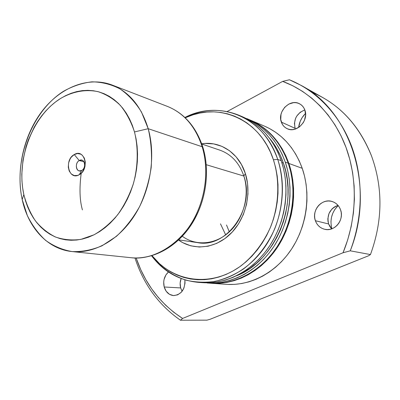 <?xml version="1.0" encoding="UTF-8"?>
<svg xmlns="http://www.w3.org/2000/svg" width="400" height="400" viewBox="0 0 400 400"><rect width="100%" height="100%" fill="white"/><g stroke="black" fill="none" stroke-linecap="round" stroke-linejoin="round"><path stroke-width="0.6" d="M81.72 170.47C86.99 167.79 84.365 157.365 79.255 160.56L74.255 154.56C84.605 147.97 90.005 169.265 79.235 174.73L81.72 170.47L79.235 170.875C75.38 170.235 75.41 162.49 79.255 160.56L81.815 160.15C85.63 160.835 85.57 168.575 81.72 170.47L79.235 174.73L77.585 175.43L74.255 175.56L71.33 174.025L69.235 171.075L68.28 167.155L68.61 162.86L70.165 158.83L71.335 157.105L74.255 154.56L77.565 153.53L80.765 154.18L82.17 155.12L84.315 158.055L85.31 162.01L84.99 166.37L84.34 168.49L82.205 172.195L79.235 174.73C68.8 181.01 63.75 160.01 74.255 154.56L79.255 160.56L83.885 161.71L79.255 160.56C74.05 163.235 76.59 173.59 81.72 170.47M206.265 164.71L243.865 176.06L206.265 164.71M82.42 209.89C79.69 200.49 79.28 188.29 81.195 173.285L81.195 173.285M112.18 85.05L167.445 106.42C187.69 114.52 197.9 132.61 202.16 146.74L202.985 147.58L202.16 146.74C195.455 126.495 183.885 113.05 167.445 106.42C184.31 113.27 196.12 126.875 202.875 147.23C210.475 171.9 205.855 202.645 191.065 225.1C176.24 247.54 152.575 259.965 131.005 257.705C152.05 259.925 175.465 247.61 190.29 225.03C205.075 202.445 209.72 171.41 202.16 146.74L148.21 128.705L202.16 146.74C206.625 161.275 208.93 185.4 197.105 212.62C185.495 240.04 155.78 261.135 131.005 257.705L72.07 251.565C47.52 249.14 28.145 227.61 22.195 199.555C15.865 170.27 23.64 135.545 41.865 111.46C60.105 87.465 88.145 75.915 112.18 85.05C129.35 91.98 141.355 106.53 148.21 128.705L141.49 112.075C135.49 102.37 128.285 94.62 119.88 88.82C111 84.28 101.68 81.955 91.925 81.84C82.145 82.98 72.665 86.135 63.485 91.3C31.65 111.415 13.475 159.975 22.195 199.555L23.825 194.53C16.035 159.465 32.265 116.2 60.42 98.565C72.495 91.53 85.58 89.03 98.1 91.67C106.26 94.36 113.67 98.93 120.34 105.38C126.395 112.825 131.11 121.68 134.485 131.935L148.21 128.705L134.485 131.935L132.3 125.245L129.57 119L126.34 113.26L122.645 108.075L118.525 103.495L114.04 99.56L109.23 96.295L104.155 93.73L98.87 91.875L93.425 90.745L87.875 90.33L82.275 90.625L76.68 91.62L71.14 93.29L65.705 95.615L60.42 98.565L55.335 102.105L50.485 106.2L45.91 110.805L41.645 115.875L37.73 121.37L34.19 127.23L28.34 139.87L26.075 146.54L22.955 160.3L21.795 174.25L21.965 181.155L22.645 187.93L23.825 194.53L25.5 200.885L27.665 206.945L30.3 212.66L33.39 217.965L36.92 222.815L40.855 227.16L45.165 230.95L49.82 234.15L54.785 236.71L60.01 238.605L65.455 239.805L71.065 240.28L76.79 240.025L82.57 239.02L88.35 237.27L94.07 234.78L99.67 231.57L105.08 227.665L110.25 223.095L115.12 217.905L119.625 212.14L123.725 205.87L127.36 199.155L130.49 192.07L133.08 184.69L135.1 177.095L136.525 169.38L137.345 161.625L137.545 153.92L137.125 146.345L136.105 138.99L134.485 131.935C138.445 148.04 138.095 166.145 133.405 183.615C129.53 195 124.31 205.355 117.745 214.675C110.56 223.145 102.67 229.845 94.07 234.78L80.915 239.38C72.06 240.57 63.595 239.78 55.515 237.025C47.85 233.215 41.13 227.805 35.355 220.795C30.24 213.035 26.4 204.28 23.825 194.53L22.195 199.555L27.31 215.49C32.095 225.235 38.18 233.52 45.56 240.34C53.58 246.135 62.405 249.875 72.04 251.56C81.96 251.95 91.945 250.03 102 245.805L116.345 236.4C125.32 228.125 133.085 218.17 139.635 206.535C145.28 194.19 149.125 181.22 151.175 167.63C152.095 154.045 151.105 141.07 148.21 128.705C155.905 155.74 150.625 190.085 134.74 215.14C118.82 240.195 94.03 253.885 72.07 251.565M229.31 231.89L226.52 225M182.315 236.26C195.885 246.385 215.77 244.79 229.825 231.405C243.9 218.09 249.87 194.59 243.865 176.06L245.37 173.575C251.935 193.77 245.52 219.43 230.26 234.085C215.025 248.805 193.42 250.785 178.55 240.04L182.825 242.695L190.8 245.83L199.33 247.03L208.1 246.215L216.75 243.37L224.935 238.57L232.305 231.995L238.535 223.88L243.35 214.57L246.54 204.445L247.965 193.94L247.565 183.5L245.37 173.575L241.49 164.57L236.115 156.85L229.485 150.7L221.89 146.34L213.645 143.9L205.085 143.44L201.73 143.795C220.115 140.735 238.945 152.915 245.37 173.575L243.865 176.06C255.52 208.12 226.48 248.675 197.67 242.64L178.735 239.865M220.485 223.845L225.69 234.91M184.87 279.83C185.195 289.33 181.47 294.585 173.685 295.595C169.015 295.1 165.85 292.23 164.195 286.985L180.655 287.93L182.105 291.295L180.655 287.93L164.195 286.985L166.225 291.31L169.485 294.335L173.5 295.585L177.66 294.85L181.32 292.23L183.915 288.115L185.025 283.14L184.87 279.83M336.255 205.98L333.975 207.27L331.96 208.99L329.015 213.45L327.85 218.7L327.995 221.375L328.635 223.955L315.385 220.715C311.31 210.355 322.005 197.945 332.145 201.51C336.135 202.825 338.925 205.555 340.52 209.7L339.35 207.215L337.735 205.055L335.75 203.29L333.465 201.995L330.97 201.21L328.37 200.97L325.755 201.28L323.235 202.12L320.895 203.46L318.825 205.245L317.105 207.405L315.8 209.86L314.95 212.52L314.59 215.285L314.735 218.055L315.385 220.715L316.505 223.175L318.065 225.34L320.005 227.13L322.255 228.465L324.725 229.3L327.325 229.595L329.96 229.34L332.515 228.54L334.905 227.22L337.025 225.435L338.795 223.25L340.14 220.75L341.01 218.04L341.37 215.22L341.205 212.4L340.52 209.7C344.605 219.785 334.56 232.06 324.665 229.285C320.175 228.105 317.08 225.25 315.385 220.715L328.635 223.955L331.67 228.87M304.655 109.975L300.215 112.265L296.745 116.1L295.545 118.42L294.42 123.445L295.125 128.34L281.35 122.12C277.1 111.53 290.04 98.3 299.53 103.79C302.025 105.11 303.8 107.185 304.845 110.005L303.77 107.755L302.28 105.835L300.44 104.315L298.315 103.255L296 102.695L293.575 102.65L288.78 104.09L284.655 107.33L281.805 111.885L280.995 114.445L280.765 119.66L282.385 124.355L283.825 126.28L285.625 127.82L287.715 128.92L290.01 129.53L292.435 129.625L294.89 129.2L299.51 126.86L303.155 122.855L304.425 120.415L305.605 115.13L304.845 110.005C309.145 120.43 296.655 133.575 287.275 128.735C284.44 127.425 282.47 125.22 281.35 122.12L295.125 128.34L295.4 129.045M181.875 290.905L182.375 290.93L181.875 290.905M227.57 284.41L234.645 284.375L241.77 283.525L248.87 281.86L255.875 279.385L262.705 276.105L269.285 272.055L275.545 267.265L281.405 261.775L286.8 255.645L291.66 248.93L295.935 241.715L299.565 234.065L302.515 226.07L304.74 217.82L306.225 209.415L306.945 200.94L306.895 192.5L306.085 184.19L304.52 176.095L302.235 168.31C294.655 147.92 282.105 133.875 264.58 126.175L250.54 120.195C268.39 128.035 281.165 142.455 288.86 163.455L302.235 168.31L299.25 160.915L295.615 153.99L291.375 147.6L286.575 141.81L281.285 136.675L275.56 132.23L269.47 128.515L264.525 126.15M211.3 283.28L226.485 284.345C250.11 286.02 275.615 272.92 291.305 249.47C306.945 226.005 311.175 194 302.235 168.31L288.86 163.455L285.835 155.84L282.135 148.715L277.82 142.145L272.94 136.2L267.55 130.93L261.72 126.38L255.515 122.58L250.54 120.195M208.89 283.085L210.585 283.23C234.665 284.94 260.76 271.39 276.875 247.12C292.935 222.84 297.35 189.74 288.27 163.24C280.565 142.215 267.785 127.775 249.92 119.93L246.785 118.595C264.72 126.475 277.555 140.995 285.28 162.155L288.27 163.24L285.28 162.155L287.61 170.24L289.185 178.65L289.995 187.295L290.015 196.075L289.25 204.895L287.7 213.645L285.385 222.235L282.33 230.565L278.57 238.535L274.155 246.055L269.135 253.05L263.575 259.44L257.54 265.16L251.1 270.16L244.335 274.38L237.32 277.8L230.13 280.385L222.845 282.125L215.545 283.015L207.19 282.99C231.365 284.71 257.585 271.06 273.785 246.62C289.935 222.165 294.39 188.825 285.28 162.155L282.24 154.485L278.53 147.305L274.195 140.69L269.29 134.7L263.875 129.395L258.02 124.815L251.79 120.995L246.785 118.595M283.38 163.08C280.095 153.52 275.415 145.175 269.35 138.04L272.605 142.16L276.82 148.61L280.43 155.605L283.38 163.08L281.835 162.525L283.38 163.08C298.935 205.005 274.72 261.55 236.13 275.95L243.52 272.38L250.105 268.26L256.37 263.385L262.245 257.81L267.655 251.585L272.535 244.77L276.83 237.445L280.485 229.685L283.46 221.575L285.715 213.215L287.225 204.695L287.975 196.11L287.955 187.56L287.17 179.145L285.64 170.955L283.38 163.08M200.605 282.495L202.59 282.665C226.89 284.4 253.28 270.615 269.6 245.935C285.87 221.245 290.38 187.59 281.235 160.685C273.475 139.34 260.575 124.71 242.545 116.79L238.88 115.225C256.99 123.18 269.945 137.91 277.735 159.415L281.235 160.685L277.735 159.415C263.83 116.5 219.105 99.35 184.895 117.49C202.785 108.815 220.78 108.06 238.88 115.225M273.42 159.755L277.735 159.415L273.42 159.755L275.685 167.76L277.22 176.09L277.995 184.655L277.995 193.355L277.225 202.09L275.68 210.765L273.39 219.28L270.37 227.54L266.66 235.445L262.305 242.905L257.36 249.845L251.885 256.19L245.945 261.875L239.61 266.84L232.95 271.04L226.05 274.445L218.98 277.025L211.815 278.77L204.635 279.67L197.515 279.735L190.52 278.975L183.72 277.41L177.18 275.07L170.95 271.995L165.085 268.225L159.635 263.805L152.015 255.665C172.485 281.85 210.82 288.045 240.995 265.84C253.55 256.02 263.885 242.455 270.775 226.545C279.1 204.885 280 180.585 273.42 159.755C260.25 118.9 218.29 101.695 185.225 117.8L193.095 114.79L199.915 113.045L206.83 112.055L213.78 111.85L220.7 112.435L227.52 113.83L234.18 116.025L240.6 119.02L246.715 122.795L252.46 127.325L257.77 132.575L262.575 138.5L266.82 145.05L270.45 152.16L273.42 159.755M370.46 254.565L368.62 255.75L210.01 319.315L206.915 320.155L180.46 320.23C158.68 305 143.515 284.245 134.97 257.965C143.515 284.245 158.68 305 180.46 320.23L182.595 318.445C160.515 304.085 145.025 283.93 136.13 257.98L140.83 269.84L145.835 279.63L151.67 288.855L158.3 297.435L165.7 305.28L173.815 312.31L182.595 318.445L343.045 252.755L182.595 318.445L180.46 320.23L206.915 320.155L210.01 319.315L368.62 255.75L370.46 254.565C382.775 220.69 383.095 187.73 371.42 155.68C383.095 187.73 382.775 220.69 370.46 254.565L350.26 250.82C363.15 216.89 363.45 178.17 351.625 146.33C339.63 114.535 316.38 90.705 289.415 79.77L282.675 81.385L292.795 85.77L302.5 91.345L311.68 98.1L320.23 105.98L328.035 114.935L335 124.89L341.02 135.75L346.015 147.41L349.9 159.75L352.625 172.635L354.135 185.92L354.4 199.45L353.41 213.06L351.165 226.59L347.7 239.875L343.045 252.755L350.26 250.82L370.46 254.565M227.11 111.555L282.675 81.385C310.13 91.515 333.975 115.27 346.015 147.41C357.89 179.585 356.985 218.93 343.045 252.755L350.26 250.82C375.87 187.005 350.25 110.81 301.1 85.38L289.415 79.77L282.675 81.385L227.11 111.555M168.44 271.98L165.895 274.945L164.05 279.505L163.695 282.005L164.195 286.985C162.89 280.93 164.305 275.925 168.44 271.98M311.575 92.125C338.8 103.485 358.75 124.67 371.42 155.68C360.885 129.335 344.615 109.93 322.615 97.465L301.1 85.38M298.605 127.5L300.23 121.285L302.115 117.655L305.565 113.385C301.635 117.335 299.315 122.035 298.605 127.495M331.905 228.785L331.195 225.645L330.96 221.46L331.495 217.285L332.785 213.27L334.775 209.56L338.165 205.54C331.725 212.135 329.635 219.88 331.905 228.785M151.58 255.795C160.84 267.52 172.36 275.66 186.135 280.205C195.47 282.35 205.07 282.75 214.925 281.41C224.77 279.035 234.245 274.92 243.355 269.065C256.54 259.135 267.445 245.205 274.75 228.755C283.585 206.34 284.605 181.045 277.735 159.415C286.91 186.52 282.355 220.45 265.98 245.345C249.555 270.23 223.025 284.13 198.615 282.39C179.235 280.53 163.555 271.665 151.58 255.795M203.705 282.735L210.99 282.69L218.335 281.79L225.66 280.03L232.89 277.42L239.95 273.97L246.76 269.705L253.24 264.66L259.32 258.885L264.92 252.43L269.975 245.37L274.42 237.775L278.21 229.725L281.29 221.32L283.63 212.65L285.195 203.815L285.975 194.915L285.955 186.05L285.15 177.33L283.57 168.84L281.235 160.685L278.18 152.945L274.45 145.705L270.095 139.04L265.165 133.005L259.725 127.655L253.84 123.045L247.575 119.2L242.49 116.765M211.69 283.295L218.905 283.255L226.175 282.37L233.43 280.645L240.585 278.08L247.57 274.685L254.305 270.49L260.715 265.53L266.715 259.85L272.25 253.51L277.24 246.565L281.63 239.095L285.365 231.18L288.405 222.91L290.705 214.385L292.24 205.69L293 196.935L292.975 188.21L292.165 179.625L290.59 171.27L288.27 163.24L285.24 155.615L281.54 148.48L277.22 141.905L272.335 135.95L266.94 130.675L261.11 126.12L254.9 122.32L249.86 119.905M288.86 163.455L291.18 171.475L292.755 179.82L293.565 188.395L293.59 197.105L292.835 205.85L291.3 214.53L289 223.045L285.97 231.305L282.235 239.205L277.85 246.665L272.865 253.6L267.34 259.935L261.34 265.605L254.94 270.56L248.215 274.745L241.235 278.135L234.085 280.695L226.84 282.42L219.575 283.3L211.255 283.275C235.32 284.99 261.39 271.455 277.485 247.22C293.53 222.975 297.935 189.92 288.86 163.455M181.135 278.55L180.15 283.1L180.655 287.93C179.815 284.755 179.975 281.63 181.135 278.55M338.005 205.35C329.75 208.815 326.625 215.015 328.635 223.955L329.735 226.335L331.265 228.435M304.82 109.925C296.54 113.465 293.31 119.6 295.125 128.34M201.82 144.035L219.94 150.185C231.335 154.3 239.31 162.93 243.865 176.06M202.59 282.665L198.615 282.39M210.585 283.23L207.235 282.995"/></g></svg>
